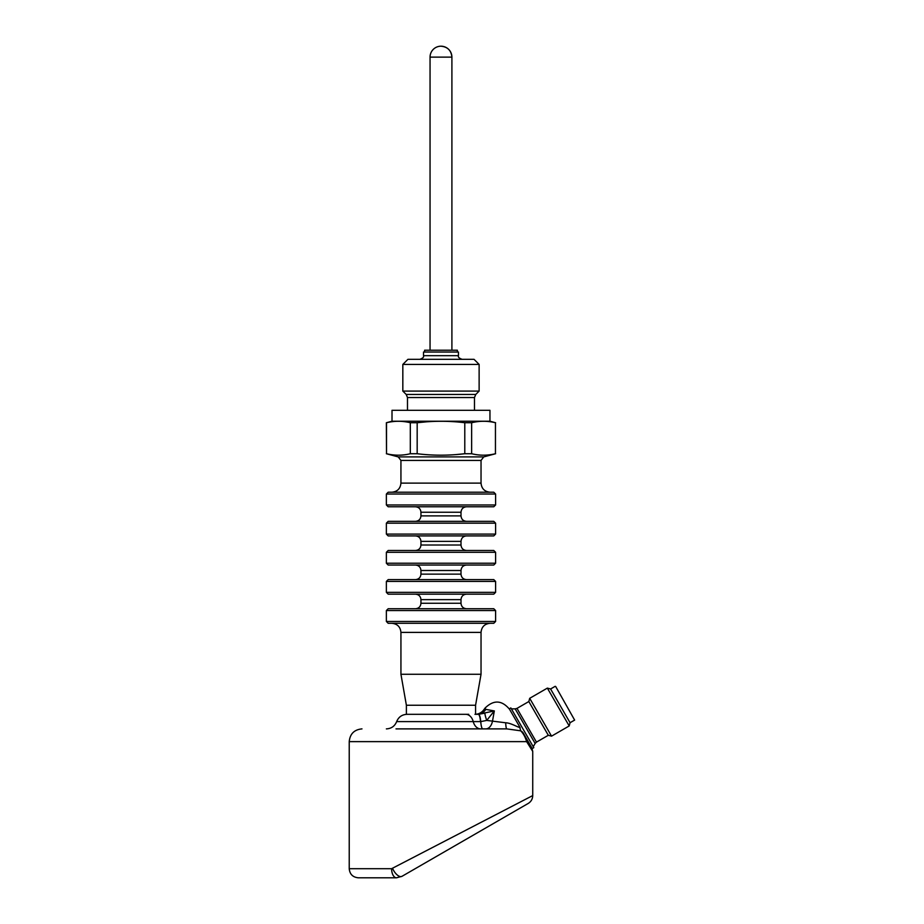 <?xml version="1.0" encoding="UTF-8"?>
<svg xmlns="http://www.w3.org/2000/svg" width="924" height="924" viewBox="0 0 924 924"><rect width="100%" height="100%" fill="white"/><g stroke="black" fill="none" stroke-linecap="round" stroke-linejoin="round"><path stroke-width="1.39" d="M440.979 46.2A10.926 10.926 0 0 0 430.053 57.126L451.905 57.126A10.926 10.926 0 0 0 440.979 46.2C447.62 46.847 451.258 50.485 451.905 57.126L451.905 350.219M424.601 352.044L424.601 350.219L457.368 350.219L457.368 352.044M423.504 355.682L458.454 355.682L458.454 352.044L423.504 352.044L423.504 355.682C424.081 357.022 422.869 358.235 419.866 359.321M479.129 364.426L474.035 359.321L407.934 359.321L402.829 364.426L402.829 391.083L479.129 391.083L479.129 364.426L402.829 364.426M392.007 421.217L489.951 421.217L489.951 410.302L392.007 410.302L392.007 421.217L386.371 422.73L386.509 453.73C394.444 455.659 402.379 455.659 410.314 453.73L417.174 453.73C432.848 455.659 448.718 455.659 464.784 453.73L471.644 453.73C479.579 455.659 487.514 455.659 495.449 453.73L495.449 422.73C487.514 420.801 479.579 420.801 471.644 422.73L464.784 422.73C449.11 420.801 433.241 420.801 417.174 422.73L426.241 421.852M417.174 453.73L417.174 422.73L410.314 422.73C402.379 420.801 394.444 420.801 386.509 422.73L386.371 422.73M386.509 422.73L386.509 453.73M410.314 422.73L410.314 453.73M464.784 422.73L464.784 453.73L455.728 454.608M471.644 422.73L471.644 453.73M495.449 422.73L495.449 453.73M391.834 492.215C397.355 491.683 400.392 488.646 400.935 483.113L481.034 483.113C481.566 488.646 484.603 491.683 490.136 492.215M495.599 494.04L493.774 492.215L388.184 492.215L386.371 494.04L495.599 494.04L495.599 504.966L386.371 504.966L386.371 494.04M386.371 504.966L388.184 506.779L493.774 506.779L495.599 504.966M466.47 506.779C463.155 507.103 461.33 508.928 461.007 512.243L461.007 515.881L420.951 515.881L420.951 512.243L461.007 512.243M415.5 521.344C418.815 521.021 420.628 519.207 420.951 515.881M495.599 523.169L493.774 521.344L388.184 521.344L386.371 523.169L495.599 523.169L495.599 534.095L386.371 534.095L386.371 523.169M386.371 534.095L388.184 535.908L493.774 535.908L495.599 534.095M466.47 535.908C463.155 536.232 461.33 538.057 461.007 541.372L461.007 545.01L420.951 545.01L420.951 541.372L461.007 541.372M415.5 550.473C418.815 550.15 420.628 548.336 420.951 545.01M495.599 552.298L493.774 550.473L388.184 550.473L386.371 552.298L495.599 552.298L495.599 563.224L386.371 563.224L386.371 552.298M386.371 563.224L388.184 565.038L493.774 565.038L495.599 563.224M466.47 565.038C463.155 565.361 461.33 567.186 461.007 570.501L461.007 574.139L420.951 574.139L420.951 570.501L461.007 570.501M415.5 579.602C418.815 579.279 420.628 577.454 420.951 574.139M495.599 581.427L493.774 579.602L388.184 579.602L386.371 581.427L495.599 581.427L495.599 592.342L386.371 592.342L386.371 581.427M386.371 592.342L388.184 594.167L493.774 594.167L495.599 592.342M466.47 594.167C463.155 594.49 461.33 596.315 461.007 599.63L461.007 603.268L420.951 603.268L420.951 599.63L461.007 599.63M415.5 608.731C418.815 608.408 420.628 606.583 420.951 603.268M495.599 610.556L493.774 608.731L388.184 608.731L386.371 610.556L495.599 610.556L495.599 621.471L386.371 621.471L386.371 610.556M555.659 686.474L574.636 720.085L555.659 686.474M555.162 686.336L550.588 688.981L570.062 722.718L574.636 720.085M386.371 621.471L388.184 623.296L493.774 623.296L495.599 621.471M550.588 688.981L547.355 688.114L569.196 725.952L570.062 722.718M516.99 708.385L515.165 708.87L535.135 743.45L536.463 742.122L516.99 708.385L528.828 701.547L529.695 698.313L551.547 736.151L569.196 725.952M490.136 623.296C484.603 623.839 481.577 626.865 481.034 632.397L481.034 674.266L400.935 674.266L400.935 632.397L481.034 632.397M528.828 701.547L548.313 735.285L551.547 736.151M536.463 742.122L548.313 735.285M468.745 714.321L406.387 714.321L406.387 705.243L475.571 705.243L481.034 674.266M515.165 708.87L511.411 708.87M520.166 727.673L509.286 708.835L510.857 707.923L533.795 747.655L532.224 748.567L523.446 733.356A7.276 6.757 150 0 0 520.732 730.826L506.756 728.886A10.926 1.213 -90 0 1 505.671 722.776L486.729 720.42L480.757 721.598A10.926 2.206 -91.1 0 0 478.551 714.321L484.938 713.132A10.926 1.398 -111.5 0 0 486.729 720.42L494.328 710.926L492.561 720.801A10.926 6.999 -90 0 1 485.793 728.886L482.767 728.886A10.926 2.137 -90 0 1 480.757 721.598L480.503 721.598A10.926 2.322 -90 0 0 478.32 714.321L494.328 710.926L485.805 709.378C482.952 710.233 482.952 710.233 485.805 709.378C482.952 710.233 482.952 710.233 485.805 709.378L485.065 708.084C493.635 699.687 501.801 700.069 509.528 709.262M475.236 714.321L477.119 714.321A10.926 10.383 90 0 0 485.805 709.378M477.119 714.321L478.32 714.321M480.503 721.598L473.227 721.598A10.926 7.946 -90 0 0 480.723 728.886M531.254 746.881L524.693 735.527M526.114 737.987A7.276 5.775 150 0 1 526.611 741.625C525.375 737.179 523.423 733.575 520.732 730.826L519.519 726.553C520.801 729.371 512.081 723.007 505.671 722.776M506.756 728.886L396.003 728.886M361.977 728.886C354.227 729.637 349.988 733.887 349.226 741.625L526.611 741.625L532.732 751.397L531.762 747.759M349.226 741.625L349.226 868.699C349.769 874.231 352.806 877.257 358.327 877.8L396.5 877.8A9.101 4.897 -90 0 1 391.603 868.699L532.732 795.576C532.617 799.017 531.104 801.651 528.182 803.464L401.963 876.333A9.101 4.308 -120 0 1 392.619 868.456M528.182 803.464L401.963 876.333L396.5 877.8M411.734 870.697L416.47 867.959M484.419 828.736L493.878 823.272M479.129 391.083L475.756 394.456L406.202 394.456L402.829 391.083M475.756 394.456L474.474 397.539L407.484 397.539L407.484 410.302M495.599 453.73L483.726 456.906L398.232 456.906L386.371 453.73M483.726 456.906L481.034 460.429L400.935 460.429L400.935 483.113M406.964 714.321C401.998 714.575 398.556 717.001 396.662 721.598L473.227 721.598A10.926 7.946 -90 0 0 465.731 714.321M349.226 868.699L391.603 868.699M430.053 57.126L430.053 350.219M458.454 355.682C457.865 357.011 459.078 358.223 462.104 359.321M406.202 394.456L407.484 397.539M474.474 397.539L474.474 410.302M489.951 421.217L495.599 422.73M398.232 456.906L400.935 460.429M481.034 460.429L481.034 483.113M420.951 512.243C420.628 508.928 418.815 507.103 415.5 506.779M461.007 515.881C461.33 519.207 463.155 521.021 466.47 521.344M420.951 541.372C420.628 538.057 418.815 536.232 415.5 535.908M461.007 545.01C461.33 548.336 463.155 550.15 466.47 550.473M420.951 570.501C420.628 567.186 418.815 565.361 415.5 565.038M461.007 574.139C461.33 577.454 463.155 579.279 466.47 579.602M420.951 599.63C420.628 596.315 418.815 594.49 415.5 594.167M461.007 603.268C461.33 606.583 463.155 608.408 466.47 608.731M529.695 698.313L547.355 688.114M400.935 632.397C400.392 626.865 397.355 623.839 391.834 623.296M406.387 705.243L400.935 674.266M475.571 714.298L475.571 705.243M535.135 743.45L533.252 746.707M485.065 708.084L483.633 710.025C481.404 712.808 478.505 714.24 474.948 714.321M396.662 721.598C394.767 726.206 391.337 728.632 386.371 728.886M532.732 751.397L532.732 795.576"/></g></svg>
